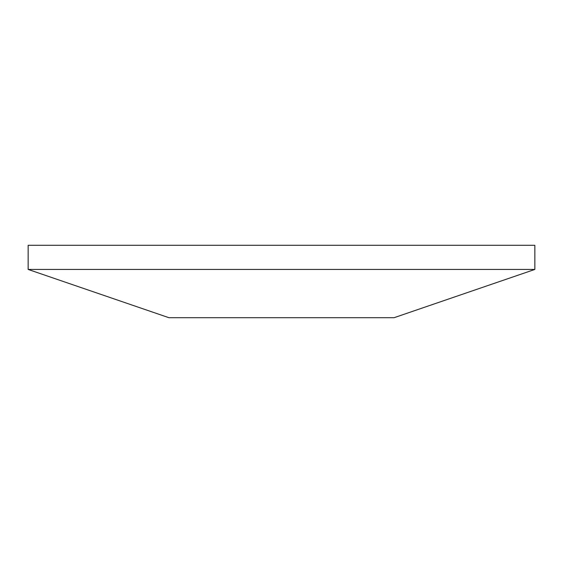 <?xml version="1.0" encoding="UTF-8"?>
<svg xmlns="http://www.w3.org/2000/svg" width="563" height="563" viewBox="0 0 563 563"><rect width="100%" height="100%" fill="white"/><g stroke="black" fill="none" stroke-linecap="round" stroke-linejoin="round"><path stroke-width="0.84" d="M534.85 269.438L28.15 269.438L28.15 245.306L534.85 245.306L534.85 269.438L394.1 317.694L168.9 317.694L28.15 269.438"/></g></svg>
